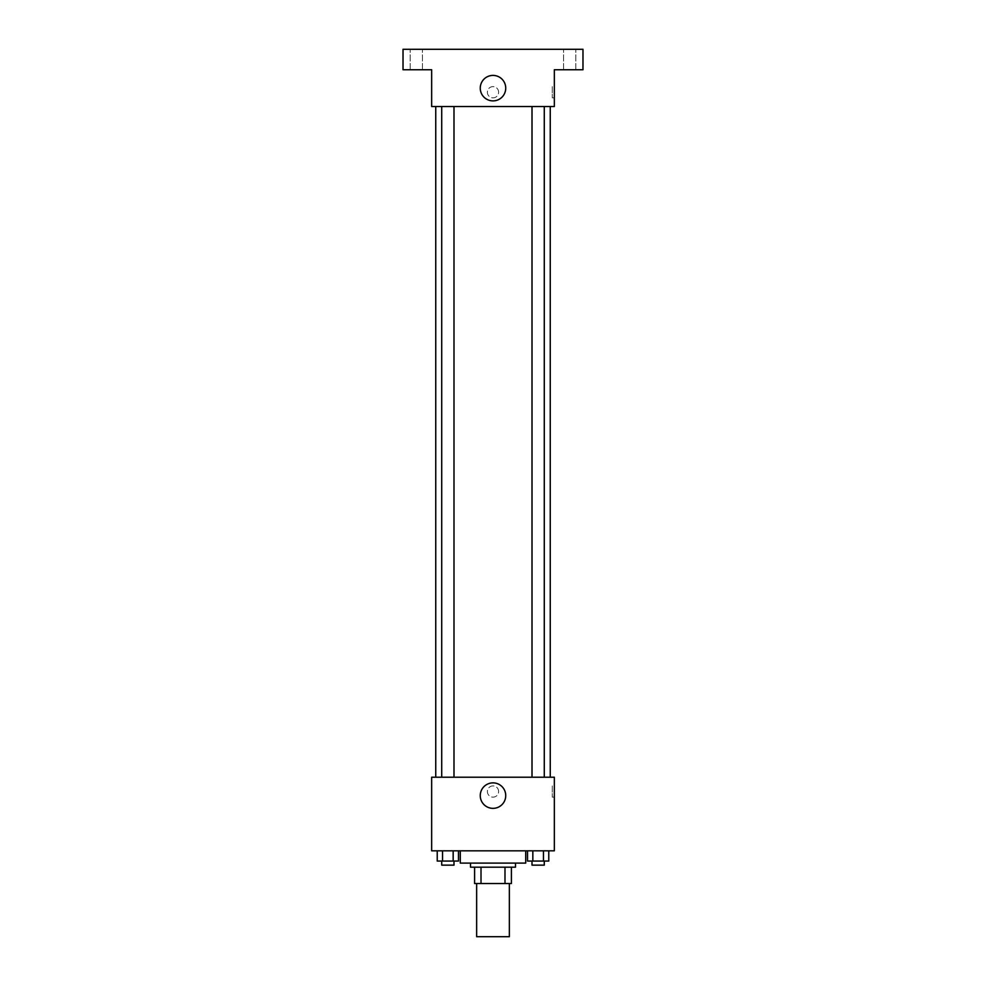 <?xml version="1.0" encoding="UTF-8"?>
<svg xmlns="http://www.w3.org/2000/svg" width="986" height="986" viewBox="0 0 986 986"><rect width="100%" height="100%" fill="white"/><g stroke="black" fill="none" stroke-linecap="round" stroke-linejoin="round"><path stroke-width="0.74" stroke-dasharray="4.93 3.7" d="M509.355 936.7L476.645 936.7M509.355 883.542L476.645 883.542L509.355 883.542M481.008 883.542L474.599 883.542L474.599 867.175L481.008 867.175L481.008 883.542L511.401 883.542M504.992 867.175L481.008 867.175L504.992 867.175L504.992 883.542M481.008 867.175L474.599 867.175M470.507 867.175L515.493 867.175M493 863.095L470.507 863.095L493 863.095M525.711 863.095L460.289 863.095M525.711 850.819L460.289 850.819L525.711 850.819M437.229 850.819L437.229 861.049L442.541 861.049L437.229 861.049L442.541 861.049L442.541 850.819L453.166 850.819L437.229 850.819L458.478 850.819L442.541 850.819L442.541 861.049L458.478 861.049L453.166 861.049L458.478 861.049L458.478 850.819L453.166 850.819L458.478 850.819L453.166 850.819L453.166 861.049L442.541 861.049L453.166 861.049L453.166 850.819L458.478 850.819L442.541 850.819L458.478 850.819M431.658 850.819L554.342 850.819L554.342 777.214L431.658 777.214L431.658 850.819M527.522 850.819L527.522 861.049L532.834 861.049L527.522 861.049L532.834 861.049L532.834 850.819L543.459 850.819L527.522 850.819L548.771 850.819L532.834 850.819L532.834 861.049L548.771 861.049L543.459 861.049L548.771 861.049L548.771 850.819L543.459 850.819L548.771 850.819L543.459 850.819L543.459 861.049L532.834 861.049L543.459 861.049L543.459 850.819L548.771 850.819L532.834 850.819L548.771 850.819M498.62 791.524A5.62 5.62 0 0 0 490.19 786.655A5.62 5.62 0 0 0 490.19 796.392A5.62 5.62 0 0 0 498.62 791.524A5.62 5.62 0 0 0 490.19 786.655A5.62 5.62 0 0 0 490.19 796.392A5.62 5.62 0 0 0 498.62 791.524M550.25 777.214L435.75 777.214L550.25 777.214M453.991 777.214L441.716 777.214L453.991 777.214L441.716 777.214L453.991 777.214L453.991 106.55L441.716 106.55L453.991 106.55M544.284 777.214L532.009 777.214L544.284 777.214L532.009 777.214L544.284 777.214L544.284 106.55L532.009 106.55L544.284 106.55M431.658 797.144L431.658 785.904L431.658 797.144M554.342 785.904L554.342 797.144L554.342 785.904L552.283 785.904L552.283 797.144L552.283 785.904M505.732 795.616A12.732 12.732 0 0 1 486.628 806.647A12.732 12.732 0 0 1 486.628 784.585A12.732 12.732 0 0 1 505.732 795.616M550.25 106.55L435.75 106.55L550.25 106.55M431.658 106.55L554.342 106.55L554.342 69.747L582.972 69.747L582.972 49.3L403.027 49.3L403.027 69.747L431.658 69.747L431.658 106.55M498.62 92.24A5.62 5.62 0 0 0 490.19 87.372A5.62 5.62 0 0 0 490.19 97.109A5.62 5.62 0 0 0 498.62 92.24A5.62 5.62 0 0 0 490.19 87.372A5.62 5.62 0 0 0 490.19 97.109A5.62 5.62 0 0 0 498.62 92.24M431.658 97.861L431.658 86.62L431.658 97.861M554.342 86.62L554.342 97.861L554.342 86.62L552.283 86.62L552.283 97.861L552.283 86.62M505.732 88.148A12.732 12.732 0 0 1 486.628 99.179A12.732 12.732 0 0 1 486.628 77.118A12.732 12.732 0 0 1 505.732 88.148M416.326 69.747L410.188 69.747L416.326 69.747M569.674 69.747L575.812 69.747L569.674 69.747M416.326 49.3L410.188 49.3L416.326 49.3M569.674 49.3L575.812 49.3L569.674 49.3M544.284 861.049L532.009 861.049L544.284 861.049L532.009 861.049L544.284 861.049L544.284 865.141L532.009 865.141L544.284 865.141L532.009 865.141L532.009 861.049M453.991 861.049L441.716 861.049L453.991 861.049L441.716 861.049L453.991 861.049L453.991 865.141L441.716 865.141L453.991 865.141L441.716 865.141L441.716 861.049M543.459 850.819L543.459 861.049M532.834 850.819L532.834 861.049M453.166 850.819L453.166 861.049M442.541 850.819L442.541 861.049M552.283 797.144L554.342 797.144M441.716 106.55L441.716 777.214M532.009 106.55L532.009 777.214M552.283 97.861L554.342 97.861M422.452 69.747L422.452 49.3L422.452 69.747M410.188 69.747L410.188 49.3L410.188 69.747M575.812 69.747L575.812 49.3L575.812 69.747M563.548 69.747L563.548 49.3L563.548 69.747"/><path stroke-width="1.48" d="M476.645 883.542L476.645 936.7L509.355 936.7L509.355 883.542M504.992 867.175L504.992 883.542L474.599 883.542L474.599 867.175M504.992 883.542L511.401 883.542L511.401 867.175L511.401 883.542M515.493 863.095L515.493 867.175L470.507 867.175L470.507 863.095M481.008 867.175L481.008 883.542M460.289 850.819L460.289 863.095L525.711 863.095L525.711 850.819M554.342 850.819L431.658 850.819L431.658 777.214L554.342 777.214L554.342 850.819M505.732 795.616A12.732 12.732 0 0 1 486.628 806.647A12.732 12.732 0 0 1 486.628 784.585A12.732 12.732 0 0 1 505.732 795.616M550.25 106.55L550.25 777.214M532.009 777.214L532.009 106.55M453.991 106.55L453.991 777.214M554.342 106.55L431.658 106.55L431.658 69.747L403.027 69.747L403.027 49.3L582.972 49.3L582.972 69.747L554.342 69.747L554.342 106.55M505.732 88.148A12.732 12.732 0 0 1 486.628 99.179A12.732 12.732 0 0 1 486.628 77.118A12.732 12.732 0 0 1 505.732 88.148M548.771 850.819L548.771 861.049L527.522 861.049L527.522 850.819M543.459 850.819L543.459 861.049M532.834 850.819L532.834 861.049M544.284 861.049L544.284 865.141L532.009 865.141L532.009 861.049M458.478 850.819L458.478 861.049L437.229 861.049L437.229 850.819M453.166 850.819L453.166 861.049M442.541 850.819L442.541 861.049M453.991 861.049L453.991 865.141L441.716 865.141L441.716 861.049M435.75 106.55L435.75 777.214M544.284 777.214L544.284 106.55M441.716 106.55L441.716 777.214"/></g></svg>

